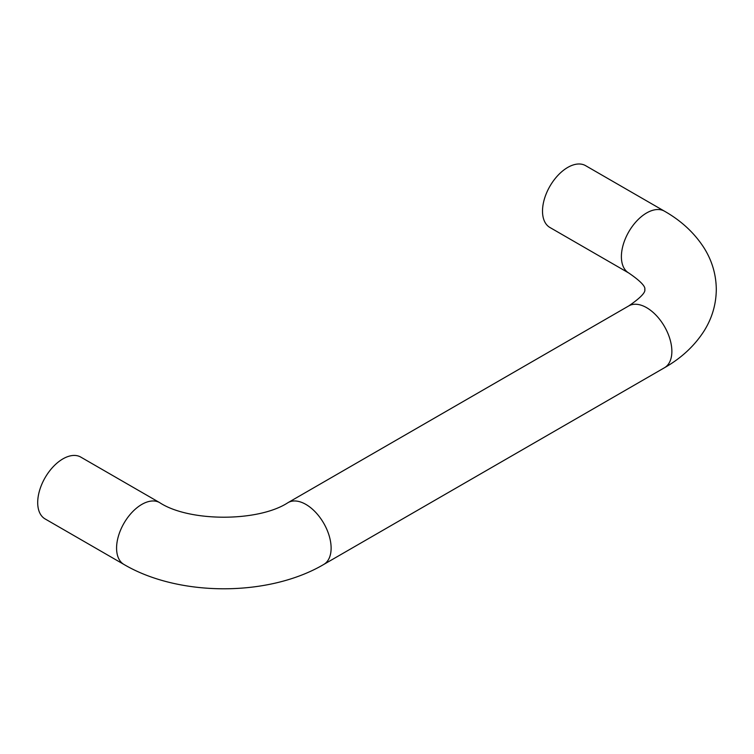 <?xml version="1.0" encoding="UTF-8"?>
<svg xmlns="http://www.w3.org/2000/svg" width="754" height="754" viewBox="0 0 754 754"><rect width="100%" height="100%" fill="white"/><g stroke="black" fill="none" stroke-linecap="round" stroke-linejoin="round"><path stroke-width="1.13" d="M549.902 227.472A35.692 20.612 -60 0 1 542.512 211.139A35.692 20.612 -60 0 1 558.092 175.211A35.692 20.612 -60 0 1 585.594 165.654L664.472 211.186A35.692 20.612 120 0 0 636.97 220.752A35.692 20.612 120 0 0 621.39 256.671A35.692 20.612 120 0 0 628.779 273.014L549.902 227.472M123.967 564.463L45.089 518.922A35.692 20.612 -60 0 1 37.7 502.588A35.692 20.612 -60 0 1 53.28 466.66A35.692 20.612 -60 0 1 80.791 457.103L159.669 502.635A35.692 20.612 120 0 0 132.157 512.202A35.692 20.612 120 0 0 116.578 548.12A35.692 20.612 120 0 0 123.967 564.463C178.981 596.895 268.716 596.895 323.73 564.463A35.692 20.612 -120 0 0 331.119 548.12A35.692 20.612 -120 0 0 305.879 504.407A35.692 20.612 -120 0 0 288.028 502.635C258.518 522.06 189.179 522.06 159.669 502.635M628.779 273.014C649.656 287.265 643.803 289.715 644.906 289.461C643.803 289.216 649.656 291.657 628.779 305.907A35.692 20.612 60 0 1 646.63 307.679A35.692 20.612 60 0 1 671.871 351.392A35.692 20.612 60 0 1 664.472 367.735L323.73 564.463M664.472 367.735C681.22 358.216 694.387 346.011 703.991 331.11C712.04 318.311 716.14 304.428 716.3 289.461C716.14 274.494 712.04 260.611 703.991 247.821C694.387 232.92 681.22 220.705 664.472 211.186M288.028 502.635L628.779 305.907"/></g></svg>

